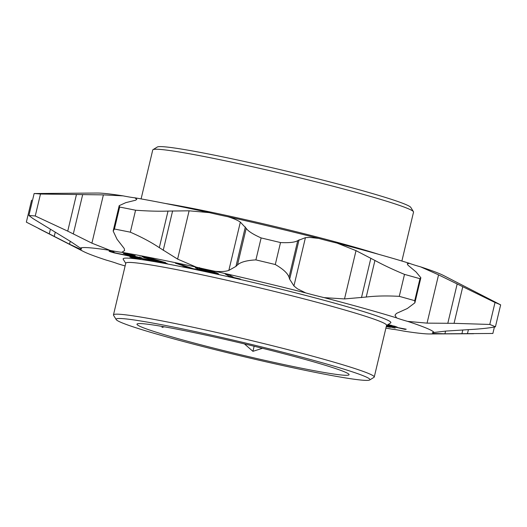 <?xml version="1.0" encoding="UTF-8"?>
<svg xmlns="http://www.w3.org/2000/svg" width="527" height="527" viewBox="0 0 527 527"><rect width="100%" height="100%" fill="white"/><g stroke="black" fill="none" stroke-linecap="round" stroke-linejoin="round"><path stroke-width="0.79" d="M330.027 366.752A109.023 5.705 -166.6 0 0 214.535 337.023A109.023 5.705 -166.6 0 0 137.191 323.921A109.023 5.705 -166.6 0 0 156.025 332.129A109.023 5.705 -166.6 0 0 276.833 363.031A109.023 5.705 -166.6 0 0 348.999 374.381A109.023 5.705 -166.6 0 0 330.027 366.752M374.249 377.036L386.574 325.297A134.042 7.016 -166.6 0 0 363.149 315.515A134.042 7.016 -166.6 0 0 217.868 278.236A134.042 7.016 -166.6 0 0 125.788 263.164L113.463 314.902A134.042 7.016 13.4 0 1 205.543 329.974A134.042 7.016 13.4 0 1 350.824 367.253A134.042 7.016 13.4 0 1 374.249 377.036A134.042 7.016 13.4 0 1 373.979 377.345L369.684 379.98A130.465 6.831 -166.6 0 0 347.141 370.158A130.465 6.831 -166.6 0 0 202.566 333.176A130.465 6.831 -166.6 0 0 116.203 319.593A130.465 6.831 -166.6 0 0 138.911 328.723A130.465 6.831 -166.6 0 0 277.123 364.302A130.465 6.831 -166.6 0 0 369.684 379.98M125.742 263.348L123.232 259.277A137.619 7.2 13.4 0 1 214.331 273.605A137.619 7.2 13.4 0 1 366.825 312.61A137.619 7.2 13.4 0 1 390.606 322.972L386.528 325.475M165.208 203.448A134.042 7.016 13.4 0 1 377.793 254.054A134.042 7.016 13.4 0 1 378.314 254.218M153.021 149.655L157.316 147.02A130.465 6.831 13.4 0 1 249.877 162.698A130.465 6.831 13.4 0 1 388.089 198.277A130.465 6.831 13.4 0 1 410.796 207.407L413.445 211.696A134.042 7.016 -166.6 0 0 390.118 202.315A134.042 7.016 -166.6 0 0 248.118 165.761A134.042 7.016 -166.6 0 0 153.021 149.655A134.042 7.016 -166.6 0 0 152.751 149.964L141.098 198.903M401.884 261.03L413.537 212.098A134.042 7.016 -166.6 0 0 413.445 211.696M125.116 265.97A182.092 9.532 13.4 0 1 117.468 263.645A36.462 1.91 -166.6 0 0 106.349 260.127A182.092 9.532 13.4 0 1 83.345 251.438A182.092 9.532 13.4 0 1 79.966 249.054A36.462 1.91 -166.6 0 0 81.514 248.869A36.462 1.91 -166.6 0 0 80.348 248.065A182.092 9.532 13.4 0 1 110.09 250.384A36.462 1.91 -166.6 0 0 121.816 252.314A182.092 9.532 13.4 0 1 196.327 267.143A36.462 1.91 -166.6 0 0 214.924 271.247C220.965 271.833 225.602 271.557 228.837 270.41L235.944 266.379L237.493 264.923C240.628 262.057 246.761 260.378 255.898 259.897L261.128 237.934C253.013 234.317 248.039 231.122 246.208 228.349L240.338 222.124C237.848 220.332 233.705 218.534 227.914 216.729A182.092 9.532 13.4 0 1 318.736 238.402A36.462 1.91 -166.6 0 0 337.096 243.118A182.092 9.532 13.4 0 1 409.532 263.355L407.239 263.777L407.931 265.147L416.034 271.939L420.856 277.755L419.966 278.711L414.736 300.673L414.887 302.821L407.318 308.519L396.429 313.433L394.986 315.212L396.548 317.867A36.462 1.91 -166.6 0 0 400.988 319.408A36.462 1.91 -166.6 0 0 407.661 321.391L427.048 323.137L454.05 323.328L489.787 324.454A249.113 13.037 13.4 0 1 495.42 326.819C489.115 328.064 480.314 328.993 469.017 329.612L445.961 331.075L434.044 332.465A36.462 1.91 -166.6 0 0 432.496 332.649A36.462 1.91 -166.6 0 0 433.668 333.453A182.092 9.532 13.4 0 1 429.742 333.966A182.092 9.532 13.4 0 1 403.926 331.134A36.462 1.91 -166.6 0 0 392.193 329.204A182.092 9.532 13.4 0 1 385.902 328.097M255.898 259.897A249.113 13.037 13.4 0 1 275.285 264.528C283.071 269.02 287.65 273.25 289.02 277.222L289.666 279.198L293.928 285.944L297.38 288.776L305.746 292.92A36.462 1.91 -166.6 0 0 324.112 297.63L344.513 298.928L366.225 297.037C375.744 295.891 386.759 295.66 399.268 296.352L404.505 274.389C393.05 269.607 383.195 264.969 374.941 260.457L356.015 250.641L337.096 243.118M318.736 238.402L309.612 237.42L305.429 237.657L297.735 240.641C295.054 242.328 289.316 242.967 280.522 242.565L275.285 264.528M489.787 324.454L495.018 302.491L438.556 274.85L420.651 266.873A182.092 9.532 13.4 0 1 443.655 275.562L500.65 304.856L495.42 326.819M409.532 263.355A36.462 1.91 -166.6 0 0 413.978 264.89A36.462 1.91 -166.6 0 0 420.651 266.873M433.668 333.453L444.92 333.789L492.864 333.466L494.405 327.017M80.348 248.065L70.578 241.498L33.076 218.639L28.899 215.497L34.136 193.534L97.258 193.034A182.092 9.532 13.4 0 1 123.074 195.866L103.397 194.878L40.487 194.028L35.25 215.991L67.733 231.142L91.896 243.164L110.09 250.384M386.983 325.199L405.118 329.401L406.231 329.223L395.421 327.148L397.154 327.069L388.142 324.487M386.265 326.582L388.893 327.083C390.784 327.386 391.08 327.3 389.782 326.826L395.217 328.064L386.489 325.646M390.579 327.234L389.842 326.582M386.423 325.93L386.647 325.996C388.195 326.49 388.3 326.641 386.95 326.444L386.324 326.338M386.713 325.712L386.647 325.996C388.195 326.49 388.3 326.641 386.95 326.444M233.942 277.531L229.186 274.903L225.141 273.987L230.589 276.985L240.272 278.987L233.942 277.531M212.045 272.887L218.593 273.875L216.992 273.012C214.772 272.024 209.733 270.608 201.881 268.77L195.26 267.742L197.012 268.678C199.16 269.653 204.173 271.056 212.045 272.887L212.045 272.887M193.126 268.671L179.081 263.928L175.359 263.157L189.41 267.9L182.434 266.682L203.521 271.043L193.126 268.671M150.024 258.059L147.83 257.637L153.067 259.324L144.029 256.919L141.829 256.504L147.066 258.184L143.588 257.525L159.161 262.084L161.321 262.492L156.242 260.858L160.05 261.576L167.283 263.625L162.204 261.985L165.682 262.65L150.024 258.059M110.894 251.234C107.64 250.806 108.766 251.359 114.28 252.894L129.497 256.115L135.861 257.907L129.833 257.051L132.923 257.881L140.478 258.961L128.476 255.595L116.026 253.092C112.521 252.11 111.803 251.761 113.885 252.038L109.049 251.148M112.962 250.944L112.712 251.985L113.951 251.741M137.369 256.919L137.33 257.097C136.006 256.985 136.684 257.314 139.359 258.092L150.847 260.694L154.187 261.056L151.097 260.259L141.565 258.408C139.266 257.703 139.378 257.565 141.908 257.999L129.438 255.055C126.605 254.218 126.546 254.027 129.247 254.488L135.189 255.674L126.566 253.737L123.305 253.388L126.572 254.554L136.684 257.136M129.438 255.055C126.605 254.218 126.546 254.027 129.247 254.488L129.306 254.238M141.565 258.408C139.266 257.703 139.378 257.565 141.908 257.999L141.947 257.841M407.661 321.391A182.092 9.532 13.4 0 1 434.044 332.465M324.112 297.63A182.092 9.532 13.4 0 1 396.548 317.867M214.924 271.247A182.092 9.532 13.4 0 1 305.746 292.92M162.257 326.45L162.033 327.386L164.338 326.819M254.139 346.246L252.927 351.331L244.436 343.914M262.479 348.294L252.927 351.331M399.268 296.352A249.113 13.037 13.4 0 1 414.736 300.673M31.58 200.181L26.35 222.144L69.538 244.212L79.966 249.054M28.899 215.497A249.113 13.037 13.4 0 1 35.25 215.991M261.128 237.934A249.113 13.037 13.4 0 1 280.522 242.565M404.505 274.389A249.113 13.037 13.4 0 1 419.966 278.711M495.018 302.491A249.113 13.037 13.4 0 1 500.65 304.856M34.136 193.534A249.113 13.037 13.4 0 1 40.487 194.028M123.074 195.866A36.462 1.91 -166.6 0 0 134.807 197.796A182.092 9.532 13.4 0 1 209.318 212.625A36.462 1.91 -166.6 0 0 227.914 216.729M121.816 252.314L124.603 250.575L124.201 248.474L117.034 239.251L113.16 231.037L114.431 229.014A249.113 13.037 13.4 0 1 130.34 232.183C141.717 237.163 151.374 242.328 159.306 247.664L177.606 259.106L196.327 267.143M114.431 229.014L119.662 207.052A249.113 13.037 13.4 0 1 135.571 210.22L130.34 232.183M209.318 212.625L189.107 210.813L168.021 211.083C158.818 211.406 148.001 211.123 135.571 210.22M119.662 207.052L119.201 205.655L125.749 202.671L135.702 200.188L136.822 199.305L134.807 197.796M116.203 319.593L113.555 315.304A134.042 7.016 13.4 0 1 113.463 314.902M150.939 260.292L150.847 260.694M139.543 257.321L139.359 258.092M126.757 253.77L126.572 254.554M133.008 257.505L132.923 257.881M128.463 255.595L128.371 255.977M150.794 259.1L158.475 261.069L154.674 260.351L150.841 258.902M189.516 267.452L189.41 267.9M214.72 272.354L215.747 272.551M198.343 268.045L199.338 268.395M197.21 267.848L197.012 268.678M211.195 272.512L199.272 268.658L202.73 269.145L212.961 272.13L214.575 272.973L211.195 272.512M213.066 271.668L212.961 272.13M228.784 274.811L231.241 276.036M230.833 275.944L230.589 276.985M389.064 326.365L388.893 327.083M395.151 326.272L394.973 327.03M405.217 328.98L405.118 329.401M391.324 325.238L391.271 325.475C394.604 326.437 394.927 326.72 392.226 326.318L387.279 325.014M387.852 324.658L391.271 325.475M394.143 325.982L394.051 326.371L392.226 326.318M356.015 250.641L344.513 298.928M438.556 274.85L427.048 323.137M445.559 331.108L444.92 333.789M103.397 194.878L91.896 243.164M82.68 194.595L73.293 234.014M76.448 194.562L67.733 231.142M50.328 229.522L49.268 233.968M55.203 232.354L54.222 236.491M70.236 241.294L69.538 244.212M462.825 329.955L461.916 333.775M468.411 329.645L467.429 333.749M457.172 283.961L447.785 323.374M462.765 286.747L454.05 323.328M297.735 240.641L289.02 277.222M299.053 239.778L289.666 279.198M305.429 237.657L293.928 285.944M370.863 258.217L361.476 297.63M374.941 260.457L366.225 297.037M246.208 228.349L237.493 264.923M245.338 226.966L235.944 266.379M240.338 222.124L228.837 270.41M189.107 210.813L177.606 259.106M172.612 210.912L163.218 250.325M168.021 211.083L159.306 247.664M392.911 326.391L392.832 326.727M429.742 333.966L473.635 333.723M83.345 251.438L38.57 228.507M119.181 205.747L113.16 231.037M420.856 277.755L414.92 302.663M127.442 253.223L127.191 254.264M140.096 256.754L139.846 257.795M199.522 267.617L199.272 268.658M214.818 271.925L214.575 272.973M388.162 325.475L387.912 326.516"/></g></svg>
